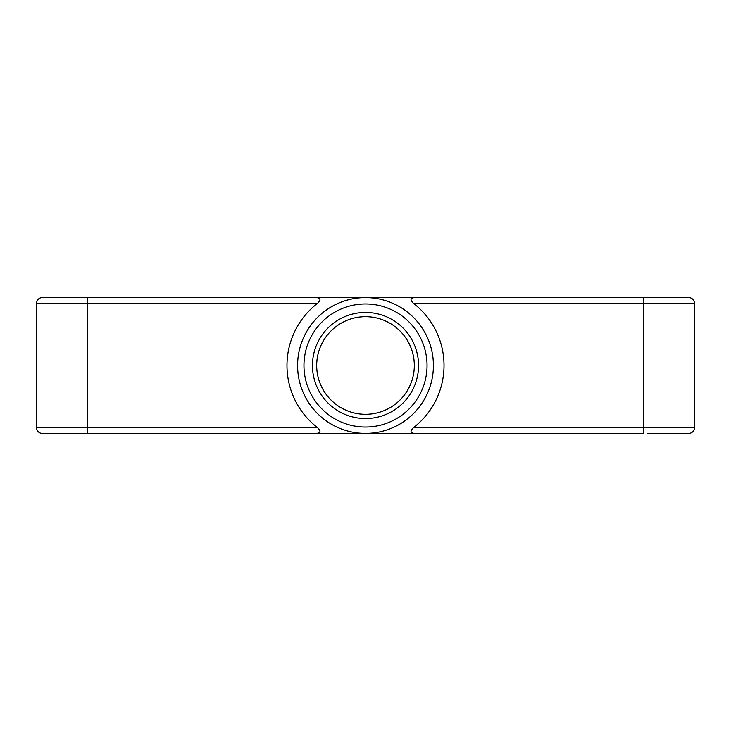 <?xml version="1.0" encoding="UTF-8"?>
<svg xmlns="http://www.w3.org/2000/svg" width="731" height="731" viewBox="0 0 731 731"><rect width="100%" height="100%" fill="white"/><g stroke="black" fill="none" stroke-linecap="round" stroke-linejoin="round"><path stroke-width="1.1" d="M316.687 365.5A48.813 48.813 0 0 1 365.5 316.687A48.813 48.813 0 0 1 414.313 365.5A48.813 48.813 0 0 1 365.5 414.313A48.813 48.813 0 0 1 316.687 365.5M312.448 365.5A53.052 53.052 0 0 1 365.5 312.448A53.052 53.052 0 0 1 418.552 365.5A53.052 53.052 0 0 1 365.5 418.552A53.052 53.052 0 0 1 312.448 365.5M413.454 303.319A78.528 78.528 0 0 1 413.454 427.681L643.518 427.681L643.518 303.319L413.454 303.319C409.698 299.6 410.329 297.691 415.363 297.59L315.637 297.59C320.671 297.681 321.311 299.591 317.546 303.319L36.55 303.319L36.55 427.681A5.729 5.729 0 0 0 42.279 433.41L89.602 433.41M627.6 297.59L688.721 297.59A5.729 5.729 0 0 1 694.45 303.319L643.518 303.319L643.518 297.59L627.6 297.59M36.55 427.681A5.729 5.729 0 0 0 42.279 433.41A5.729 5.729 0 0 1 36.55 427.681L317.546 427.681C321.302 431.4 320.671 433.309 315.637 433.41L415.363 433.41C410.329 433.319 409.689 431.409 413.454 427.681M415.363 433.41L365.5 433.41A67.91 67.91 0 0 1 297.59 365.5A67.91 67.91 0 0 1 365.5 297.59A67.91 67.91 0 0 1 433.41 365.5A67.91 67.91 0 0 1 365.5 433.41L643.518 433.41L643.518 427.681L694.45 427.681A5.729 5.729 0 0 1 688.721 433.41L647.757 433.41M317.546 427.681A78.528 78.528 0 0 1 317.546 303.319M174.499 433.41L315.637 433.41L87.482 433.41L87.482 297.59L315.637 297.59M415.363 297.59L643.518 297.59M36.55 303.319A5.729 5.729 0 0 1 42.279 297.59A5.729 5.729 0 0 0 36.55 303.319A5.729 5.729 0 0 1 42.279 297.59L87.482 297.59M694.45 427.681L694.45 303.319M427.041 365.5A61.541 61.541 0 0 1 365.5 427.041A61.541 61.541 0 0 1 303.959 365.5A61.541 61.541 0 0 1 365.5 303.959A61.541 61.541 0 0 1 427.041 365.5"/></g></svg>
